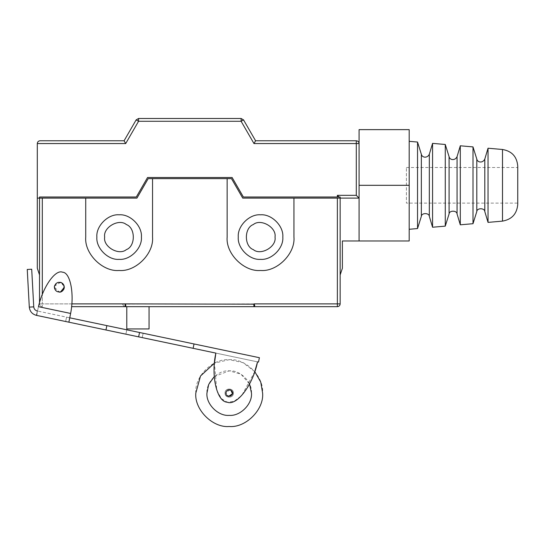 <?xml version="1.0" encoding="UTF-8"?>
<svg xmlns="http://www.w3.org/2000/svg" width="545" height="545" viewBox="0 0 545 545"><rect width="100%" height="100%" fill="white"/><g stroke="black" fill="none" stroke-linecap="round" stroke-linejoin="round"><path stroke-width="0.41" stroke-dasharray="2.73 2.04" d="M126.781 328.942L149.051 328.942M149.051 306.672L126.781 306.672L149.051 306.672M54.411 286.343L57.327 282.603L61.858 282.848L64.365 287.188L61.858 291.527L60.883 291.957M60.802 291.984L56.251 291.119L54.343 287.188L59.582 292.188M64.365 287.188C64.637 280.723 54.071 280.723 54.343 287.188M337.369 306.672L337.369 303.885L340.155 303.885C339.978 305.568 339.051 306.494 337.369 306.672L71.552 306.672M253.881 306.672L254.038 303.885L337.369 303.885L337.369 198.108L340.155 198.108L340.155 196.997L243.37 196.997L232.122 177.507L147.559 177.507L136.305 196.997L39.526 196.997L39.526 198.108L136.952 198.108L148.199 178.624L231.475 178.624L242.729 198.108L340.155 198.108L340.155 196.997L243.37 196.997L232.122 177.507L147.559 177.507L136.305 196.997L39.526 196.997L39.526 198.108L136.952 198.108L148.199 178.624L231.475 178.624L242.729 198.108L340.155 198.108L340.155 196.997L243.37 196.997L232.122 177.507L147.559 177.507L136.305 196.997L39.526 196.997L39.526 198.108L37.298 198.108L39.526 198.108L39.526 274.939L39.526 198.108L85.729 198.108L85.729 237.082C84.237 253.609 102.61 271.975 119.137 270.484C135.664 271.975 154.031 253.609 152.539 237.082L152.539 178.624L227.142 178.624L227.142 237.082C225.644 253.609 244.017 271.975 260.544 270.484C277.071 271.975 295.438 253.609 293.946 237.082L293.946 198.108L337.369 198.108M124.028 306.672L122.421 303.885L124.028 306.672M293.946 198.108L293.946 237.082C295.438 253.609 277.071 271.975 260.544 270.484C244.017 271.975 225.644 253.609 227.142 237.082L227.142 178.624L227.142 237.082C225.644 253.609 244.017 271.975 260.544 270.484C277.071 271.975 295.438 253.609 293.946 237.082L293.946 198.108L242.729 198.108L231.475 178.624L227.142 178.624M152.539 178.624L152.539 237.082C154.031 253.609 135.664 271.975 119.137 270.484C102.61 271.975 84.237 253.609 85.729 237.082L85.729 198.108L136.952 198.108L148.199 178.624L152.539 178.624L152.539 237.082C154.031 253.609 135.664 271.975 119.137 270.484C102.61 271.975 84.237 253.609 85.729 237.082L85.729 198.108M339.045 196.997L337.369 195.328L356.301 195.328L356.301 140.767C357.976 140.944 358.903 141.87 359.08 143.553L359.08 196.384L359.08 129.628L409.186 129.628L409.186 240.979L409.186 185.307L359.08 185.307M342.383 268.256L342.383 240.979L359.08 240.979L359.08 198.108L340.155 198.108L359.08 198.108L356.301 195.328M340.155 303.885L340.155 198.108L340.155 274.939L340.155 198.108L359.08 198.108L359.08 196.384L359.08 212.257L359.08 143.553L253.977 143.553L241.122 121.283L241.122 118.497L243.533 119.886L241.122 121.283L138.559 121.283L136.148 119.886L138.559 118.497L138.559 121.283L125.697 143.553L37.298 143.553L37.298 268.256M517.75 203.122L517.75 167.492L517.75 203.122L406.406 203.122L406.406 167.492L406.406 203.122M417.538 228.553L417.538 142.054M409.186 141.325L409.186 229.288L409.186 141.325M432.573 227.238L432.573 143.369M445.272 226.127L445.272 144.48M460.3 224.812L460.3 145.794M472.999 223.702L472.999 146.905M488.034 222.387L488.034 148.22M517.75 204.484L517.75 166.123M39.526 302.775L39.526 303.885C39.703 305.568 40.63 306.494 42.306 306.672C40.63 306.494 39.703 305.568 39.526 303.885L42.306 303.885L42.306 306.672L42.306 303.885L39.526 303.885L39.526 198.108L37.298 198.108M253.977 143.553L255.585 140.767L356.301 140.767M243.533 119.886L255.585 140.767M138.559 118.497L241.122 118.497M125.697 143.553L124.09 140.767L136.148 119.886M40.078 140.767L124.09 140.767M238.274 237.082C237.279 248.098 249.528 260.347 260.544 259.352C271.56 260.347 283.809 248.098 282.814 237.082C283.809 226.059 271.56 213.817 260.544 214.812C249.528 213.817 237.279 226.059 238.274 237.082C237.279 248.098 249.528 260.347 260.544 259.352C271.56 260.347 283.809 248.098 282.814 237.082C283.809 226.059 271.56 213.817 260.544 214.812C249.528 213.817 237.279 226.059 238.274 237.082C237.279 248.098 249.528 260.347 260.544 259.352C271.56 260.347 283.809 248.098 282.814 237.082C283.809 226.059 271.56 213.817 260.544 214.812C249.528 213.817 237.279 226.059 238.274 237.082M96.867 237.082C95.872 226.059 108.114 213.817 119.137 214.812C130.153 213.817 142.402 226.059 141.4 237.082C142.402 248.098 130.153 260.347 119.137 259.352C108.114 260.347 95.872 248.098 96.867 237.082C95.872 226.059 108.114 213.817 119.137 214.812C130.153 213.817 142.402 226.059 141.4 237.082C142.402 248.098 130.153 260.347 119.137 259.352C108.114 260.347 95.872 248.098 96.867 237.082C95.872 248.098 108.114 260.347 119.137 259.352C130.153 260.347 142.402 248.098 141.4 237.082C142.402 226.059 130.153 213.817 119.137 214.812C108.114 213.817 95.872 226.059 96.867 237.082M275.021 237.082C276.758 227.422 260.803 218.211 253.302 224.547C244.071 227.871 244.071 246.292 253.302 249.617C260.803 255.952 276.758 246.742 275.021 237.082M104.66 237.082C102.923 227.422 118.878 218.211 126.372 224.547C135.61 227.871 135.61 246.292 126.372 249.617C118.878 255.952 102.923 246.742 104.66 237.082M254.774 371.601L242.784 362.582L229.207 359.693L214.471 363.127L216.76 390.206L221.406 398.64L227.292 402.203L234.118 401.311L241.769 395.472L254.774 371.601M262.615 393.102C264.107 409.629 245.734 427.995 229.207 426.503C212.679 427.995 194.313 409.629 195.805 393.102C194.313 376.575 212.679 358.201 229.207 359.693C245.734 358.201 264.107 376.575 262.615 393.102M225.03 393.102C224.806 387.713 233.614 387.713 233.383 393.102C233.614 398.484 224.806 398.484 225.03 393.102C224.806 398.484 233.614 398.484 233.383 393.102C233.614 387.713 224.806 387.713 225.03 393.102M230.038 389.866L225.943 392.414C227.108 389.784 228.941 389.185 231.441 390.615C236.23 395.636 225.051 399.294 225.943 392.414L228.498 396.365M225.943 392.414C225.95 395.288 227.388 396.576 230.249 396.276C236.653 393.606 227.899 385.751 225.943 392.414M215.868 353.106C210.745 375.628 216.876 401.978 227.292 402.203C236.918 406.195 253.146 384.545 257.533 361.866C253.146 384.545 236.918 406.195 227.292 402.203C216.876 401.978 210.745 375.628 215.868 353.106L257.533 361.866L193.114 348.316L194.034 343.956L37.455 311.025L69.794 317.824L69.985 316.952M36.365 315.344L193.114 348.316M65.638 321.502L142.231 337.614L65.638 321.502L66.558 317.142L143.144 333.254L66.558 317.142L126.801 329.82L66.558 317.142L65.638 321.502M125.888 334.174L126.801 329.82L125.888 334.174M142.231 337.614L143.144 333.254L142.231 337.614M138.634 336.858L139.554 332.498M105.948 329.984L106.868 325.624M258.493 362.071L259.406 357.711L194.034 343.956M36.542 315.385L38.457 306.685L36.542 315.385L37.278 310.984C35.187 310.405 34.008 309.029 33.749 306.869L29.301 307.114L27.25 269.468L31.699 269.223L33.749 306.869L29.301 307.114L33.749 306.869M36.781 314.206L37.632 310.146M69.794 317.824L70.625 313.45C74.536 293.789 70.312 272.289 62.512 272.193C55.331 269.141 42.796 287.113 38.457 306.685C42.796 287.113 55.331 269.141 62.512 272.193C70.312 272.289 74.536 293.789 70.625 313.45L38.457 306.685C42.796 287.113 55.331 269.141 62.512 272.193C70.312 272.289 74.536 293.789 70.625 313.45L38.457 306.685L70.625 313.45L69.126 321.012M60.597 282.33L54.452 286.152C56.203 282.215 58.955 281.315 62.702 283.454C65.23 286.942 64.637 289.776 60.911 291.95C56.626 292.392 54.473 290.465 54.452 286.152C52.851 292.42 63.2 294.593 64.255 288.216L61.612 282.712M54.452 286.152C54.473 290.465 56.626 292.392 60.911 291.95C64.637 289.776 65.23 286.942 62.702 283.454C58.955 281.315 56.203 282.215 54.452 286.152M122.584 304.165L254.038 303.885M42.306 198.108L42.306 303.885L122.421 303.885M71.804 303.885L42.306 303.885L42.306 294.552M337.369 196.997L337.369 195.328M421.346 216.351L421.346 154.255M429.337 216.399L429.337 154.208M449.08 213.926L449.08 156.681M457.064 213.974L457.064 156.633M476.807 211.501L476.807 159.113M484.798 211.549L484.798 159.058M502.504 221.12L502.504 149.487M214.253 376.595L229.207 370.832L240.979 374.197L249.542 384.021M251.477 393.102C252.471 382.079 240.229 369.837 229.207 370.832C218.191 369.837 205.942 382.079 206.943 393.102C205.942 404.118 218.191 416.366 229.207 415.372C240.229 416.366 252.471 404.118 251.477 393.102M406.406 167.492L517.75 167.492M37.462 311.011L36.542 315.357M68.881 322.163L69.794 317.817"/><path stroke-width="0.82" d="M149.051 306.672L149.051 328.942L126.781 328.942L126.781 306.672M54.343 287.188L54.411 286.343M59.569 292.188L60.277 292.106M60.447 292.072L64.365 287.188M71.552 306.672L125.8 306.672L125.636 303.885L71.804 303.885M125.479 306.672C124.86 306.624 124.812 305.868 125.343 304.389M125.8 306.672L253.881 306.672L253.881 304.165L125.636 303.885M253.881 306.672L337.369 306.672C339.051 306.494 339.978 305.568 340.155 303.885L337.369 303.885L337.369 306.672M254.331 304.389L254.038 303.885L254.331 304.389C254.862 305.868 254.822 306.624 254.202 306.672C254.822 306.624 254.862 305.868 254.331 304.389M340.155 196.997L340.155 198.108L242.729 198.108L231.475 178.624L152.539 178.624L152.539 237.082C154.031 253.609 135.664 271.975 119.137 270.484C102.61 271.975 84.237 253.609 85.729 237.082L85.729 198.108L39.526 198.108L39.526 196.997L136.305 196.997L147.559 177.507L232.122 177.507L243.37 196.997L340.155 196.997M125.697 143.553L124.09 140.767L40.078 140.767C38.402 140.944 37.476 141.87 37.298 143.553L125.697 143.553L138.559 121.283L138.559 118.497L136.148 119.886L138.559 121.283L241.122 121.283L243.533 119.886L241.122 118.497L241.122 121.283L253.977 143.553L359.08 143.553C358.903 141.87 357.976 140.944 356.301 140.767L356.301 195.328L337.369 195.328L339.045 196.997M340.155 303.885L340.155 198.108L359.08 198.108L359.08 240.979L409.186 240.979M40.078 140.767C38.402 140.944 37.476 141.87 37.298 143.553L37.298 198.108L39.526 198.108L39.526 302.775M417.538 228.553L421.346 216.351L421.346 154.255L417.538 142.054L417.538 228.553L409.186 229.288M421.346 216.351C421.544 212.673 429.181 212.72 429.337 216.399L432.573 227.238L432.573 143.369L429.337 154.208L429.337 216.399M445.272 226.127L449.08 213.926L449.08 156.681L445.272 144.48L445.272 226.127L432.573 227.238M449.08 213.926C449.278 210.247 456.914 210.295 457.064 213.974L460.3 224.812L460.3 145.794L457.064 156.633L457.064 213.974M472.999 223.702L476.807 211.501L476.807 159.113L472.999 146.905L472.999 223.702L460.3 224.812M476.807 211.501C477.004 207.822 484.641 207.87 484.798 211.549L488.034 222.387L488.034 148.22L484.798 159.058L484.798 211.549M502.504 221.12L502.504 149.487C511.864 151.115 516.946 156.66 517.75 166.123L517.75 204.484C516.892 213.899 511.81 219.444 502.504 221.12L488.034 222.387M342.383 268.256L340.155 274.939L342.383 268.256L342.383 240.979L359.08 240.979M359.08 185.307L409.186 185.307L409.186 240.979L409.186 129.628L359.08 129.628L359.08 198.108L356.301 195.328M253.977 143.553L255.585 140.767L243.533 119.886M356.301 140.767L255.585 140.767M241.122 118.497L138.559 118.497M136.148 119.886L124.09 140.767M37.298 268.256L39.526 274.939L37.298 268.256L37.298 198.108M275.021 237.082C276.758 227.422 260.803 218.211 253.302 224.547C244.071 227.871 244.071 246.292 253.302 249.617C260.803 255.952 276.758 246.742 275.021 237.082M282.814 237.082C283.809 248.098 271.56 260.347 260.544 259.352C249.528 260.347 237.279 248.098 238.274 237.082C237.279 226.059 249.528 213.817 260.544 214.812C271.56 213.817 283.809 226.059 282.814 237.082M227.142 178.624L227.142 237.082C225.644 253.609 244.017 271.975 260.544 270.484C277.071 271.975 295.438 253.609 293.946 237.082L293.946 198.108M85.729 198.108L136.952 198.108L148.199 178.624L152.539 178.624M104.66 237.082C102.923 227.422 118.878 218.211 126.372 224.547C135.61 227.871 135.61 246.292 126.372 249.617C118.878 255.952 102.923 246.742 104.66 237.082M96.867 237.082C95.872 226.059 108.114 213.817 119.137 214.812C130.153 213.817 142.402 226.059 141.4 237.082C142.402 248.098 130.153 260.347 119.137 259.352C108.114 260.347 95.872 248.098 96.867 237.082M215.868 353.106L214.471 363.127L200.526 375.982L195.805 393.102C194.313 409.629 212.679 427.995 229.207 426.503C245.734 427.995 264.107 409.629 262.615 393.102L260.748 382.093L254.774 371.601L257.533 361.866L258.493 362.071L257.533 361.866C253.146 384.545 236.918 406.195 227.292 402.203C216.876 401.978 210.745 375.628 215.868 353.106L36.365 315.344C32.175 314.172 29.825 311.433 29.301 307.114L33.749 306.869C34.008 309.029 35.187 310.405 37.278 310.984L37.455 311.025M228.498 396.365L232.477 393.79L230.93 390.24M230.916 390.227L230.038 389.866M225.943 392.414C227.108 389.784 228.941 389.185 231.441 390.615C236.23 395.636 225.051 399.294 225.943 392.414M68.874 322.184L65.638 321.502L68.874 322.184L70.625 313.45L69.249 320.44M105.948 329.984L106.868 325.624L194.034 343.956L259.406 357.711L258.493 362.071M138.634 336.858L139.554 332.498M193.114 348.316L194.034 343.956M69.794 317.824L106.868 325.624M36.903 313.634L36.563 315.283M61.272 282.555L60.597 282.33M33.749 306.869L31.699 269.223L27.25 269.468L29.301 307.114C29.825 311.433 32.175 314.172 36.365 315.344M70.625 313.45C74.536 293.789 70.312 272.289 62.512 272.193C55.331 269.141 42.796 287.113 38.457 306.685L70.625 313.45M54.452 286.152C56.203 282.215 58.955 281.315 62.702 283.454C65.23 286.942 64.637 289.776 60.911 291.95C56.626 292.392 54.473 290.465 54.452 286.152M337.369 195.328L337.369 196.997M337.369 198.108L337.369 303.885L254.038 303.885M42.306 294.552L42.306 198.108M249.542 384.021L251.477 393.102C252.471 404.118 240.229 416.366 229.207 415.372C218.191 416.366 205.942 404.118 206.943 393.102L208.701 384.416L214.253 376.595M417.538 142.054L409.186 141.325M421.346 154.255C422.062 157.764 427.348 158.5 429.337 154.208M445.272 144.48L432.573 143.369M449.08 156.681C449.795 160.189 455.075 160.925 457.064 156.633M472.999 146.905L460.3 145.794M476.807 159.113C477.522 162.614 482.809 163.35 484.798 159.058M502.504 149.487L488.034 148.22"/></g></svg>
